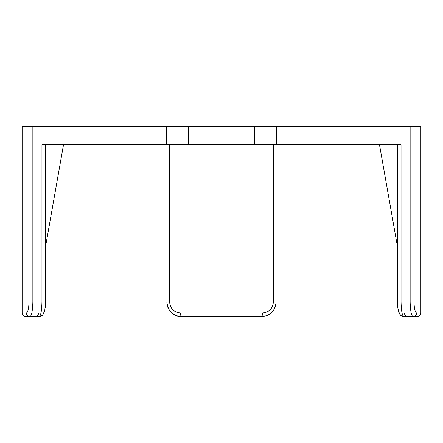 <?xml version="1.0" encoding="UTF-8"?>
<svg xmlns="http://www.w3.org/2000/svg" width="443" height="443" viewBox="0 0 443 443"><rect width="100%" height="100%" fill="white"/><g stroke="black" fill="none" stroke-linecap="round" stroke-linejoin="round"><path stroke-width="0.66" d="M276.083 301.971C275.197 310.897 270.385 315.776 261.652 316.601C270.38 315.776 275.192 310.897 276.083 301.971L273.392 301.971C272.716 308.666 269.051 312.326 262.4 312.946A3.66 0.753 90 0 1 261.652 316.601C265.135 316.357 267.744 315.582 269.482 314.27C273.741 311.307 275.945 307.209 276.1 301.971L276.1 144.684M262.4 312.946L180.6 312.946A3.66 0.753 90 0 0 181.348 316.601C172.587 315.748 167.775 310.87 166.917 301.971C167.775 310.87 172.587 315.743 181.348 316.601L261.093 316.601M416.608 312.946C415.102 312.304 414.227 308.644 413.978 301.971L413.978 126.399L420.85 126.399L420.85 312.946L416.608 312.946A3.66 3.577 90 0 1 413.031 316.601L403.8 316.601C402.216 315.815 401.303 310.936 401.048 301.971L401.048 144.684L41.952 144.684L41.952 301.971C41.703 310.925 40.784 315.804 39.2 316.601A3.66 3.577 -90 0 0 39.205 316.601L29.969 316.601C31.641 315.776 32.599 310.897 32.854 301.971L32.854 126.399L22.15 126.399L22.15 312.946C22.366 315.167 23.584 316.385 25.81 316.601L29.969 316.601A3.66 3.577 90 0 1 26.392 312.946L26.851 312.736M180.6 312.946C173.927 312.304 170.262 308.644 169.608 301.971L166.917 301.971M413.026 316.601L412.594 316.402M32.854 126.399L413.978 126.399L413.978 302.015M413.978 301.971L410.146 301.971C410.395 310.87 411.353 315.743 413.031 316.601L417.19 316.601C419.416 316.385 420.634 315.167 420.85 312.946M397.421 144.684L397.421 301.971C397.786 308.677 398.473 312.542 399.47 313.566C400.444 315.543 401.884 316.557 403.8 316.601L413.031 316.601M29.022 126.399L29.022 301.971C28.767 308.666 27.892 312.326 26.392 312.946L22.15 312.946M30.971 315.577L30.484 316.324M27.283 312.177L27.466 311.839M166.9 144.684L166.9 301.971C166.385 311.639 177.676 317.875 181.348 316.601L181.907 316.601M63.515 144.684L45.579 246.386L45.579 301.971L29.022 301.971M397.421 246.386L379.485 144.684M166.634 126.399L166.634 144.684M276.366 126.399L276.366 144.684M397.421 302.048L410.146 301.971L410.146 126.399M273.392 144.684L273.392 301.971M169.608 301.971L169.608 144.684M188.58 126.399L188.58 144.684M254.42 126.399L254.42 144.684M275.756 305.133L273.868 309.784L270.629 313.439L267.838 315.195L264.842 316.241L261.652 316.601M178.407 316.296L174.37 314.785L170.09 311.147M404.393 312.946C404.609 315.167 405.827 316.385 408.047 316.601M397.692 306.722L397.853 307.913M397.886 308.129L398.739 311.778L400.389 314.956L401.651 316.014M38.607 312.946C38.391 315.167 37.173 316.385 34.953 316.601M45.579 144.684L45.579 301.971L44.854 309.53L43.719 313.179C42.622 315.516 41.121 316.656 39.2 316.601M39.228 316.601L40.557 316.38L42.744 314.796L44.438 311.202M45.208 307.508L45.363 306.224M45.563 303.272L45.579 302.021"/></g></svg>
